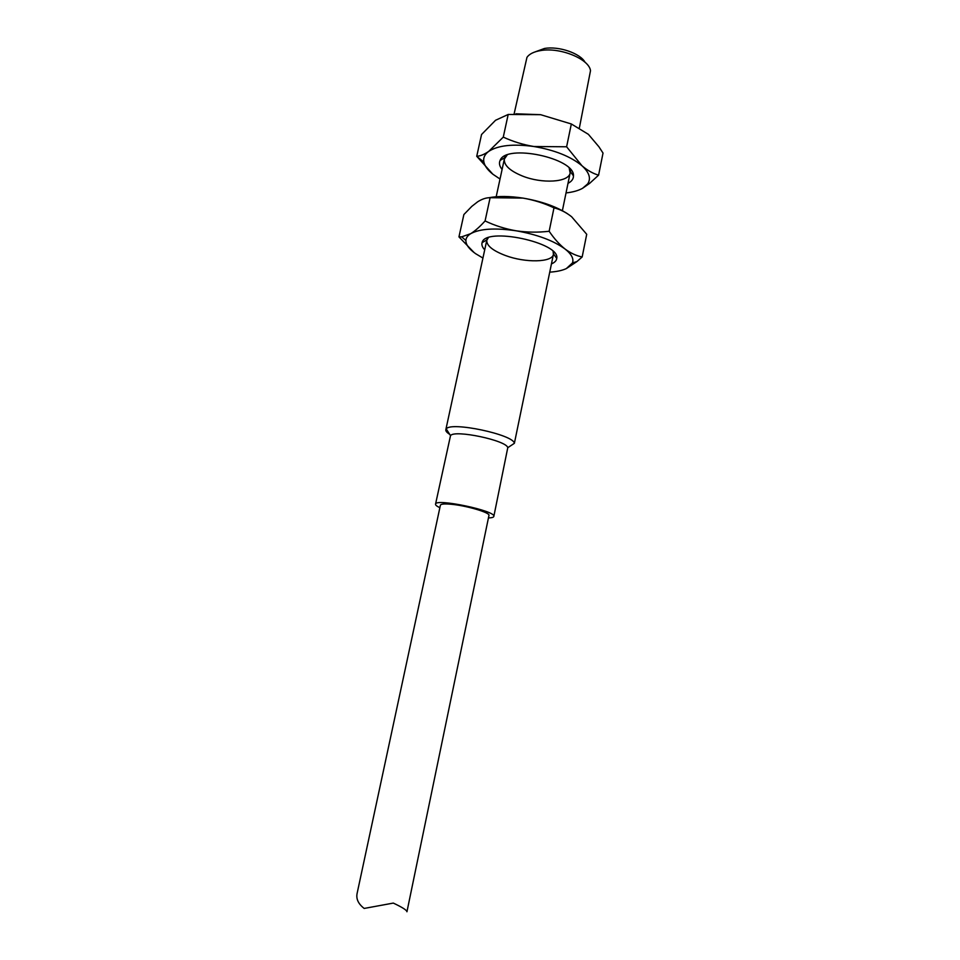 <?xml version="1.0" encoding="UTF-8"?>
<svg xmlns="http://www.w3.org/2000/svg" width="960" height="960" viewBox="0 0 960 960"><rect width="100%" height="100%" fill="white"/><g stroke="black" fill="none" stroke-linecap="round" stroke-linejoin="round"><path stroke-width="1.44" d="M449.676 434.328C446.88 432.576 445.584 431.04 445.824 429.732L446.244 428.94C450.468 421.272 513.612 434.58 514.38 443.304L553.428 254.304L553.08 251.424M579.42 127.704L590.496 70.716C589.332 59.028 559.908 46.98 540.576 50.58C533.892 51.696 529.356 53.952 526.968 57.324L514.104 113.916M439.86 507.696C436.836 506.268 435.396 505.092 435.54 504.156L450.516 435.636C454.2 429.384 506.928 440.496 507.768 447.708L493.824 516.444C493.572 517.344 491.784 517.848 488.436 517.932M585.048 62.28C580.32 53.304 558.684 45.888 544.452 48.48L535.344 51.804M435.54 504.156C435.108 497.976 496.716 510.96 493.824 516.444M450.312 504.192C444.12 503.7 440.82 504.036 440.4 505.212L357.144 893.256C355.92 898.812 358.272 903.876 364.176 908.436L393.312 903.084C402.312 907.32 406.848 910.2 406.944 911.76L488.952 515.448C490.536 512.64 465.6 505.332 450.312 504.192M515.892 113.796L540.624 114.684L571.332 123.972L588.372 134.316L598.932 146.784L603.024 153.072L598.584 175.176L589.608 183.384L582.612 188.268C578.436 190.62 572.904 192.168 566.028 192.924M500.028 179.016L492.876 174.228L476.736 156.288L481.548 134.508L495.552 120.276L508.188 114.468L540.624 114.684M476.736 156.288C480.264 156.096 484.272 154.452 488.748 151.368L503.28 137.112L508.188 114.468M503.28 137.112C512.916 141.576 523.116 144.708 533.88 146.508L566.616 146.784L581.976 165.756C587.448 170.412 592.992 173.556 598.584 175.176M571.332 123.972L566.616 146.784M492.876 174.228C487.752 170.136 484.752 166.068 483.864 162.024C483.072 157.896 484.692 154.344 488.748 151.368C498.084 145.32 513.132 143.7 533.88 146.508C554.76 150.072 570.792 156.492 581.976 165.756C589.332 172.512 591.24 178.56 587.676 183.888L582.612 188.268M502.092 169.464C499.464 166.2 498.816 163.164 500.124 160.38C505.92 143.556 574.944 158.1 573.456 175.836C573.54 178.908 571.716 181.416 567.996 183.348M507.144 155.04L504.336 159.096C503.832 165.192 509.82 170.808 522.276 175.956C541.8 183.924 568.824 182.46 570.132 172.968L569.196 168.108M488.628 197.772C498.156 195.948 509.592 196.068 522.948 198.096C541.128 201.192 556.02 206.424 567.624 213.816M474.252 252.696L458.952 236.88L463.884 214.536L471.852 206.34L477.72 201.756C482.16 198.972 486.3 197.628 490.116 197.7L522.948 198.096C533.784 199.956 544.14 203.208 553.992 207.84C560.136 209.352 566.004 212.316 571.596 216.72L586.716 234.288L582.168 256.968L576.924 261.576L566.316 268.596C562.176 270.516 556.668 271.692 549.768 272.148M458.952 236.88L461.676 236.856L470.736 233.664C475.212 230.856 479.988 226.62 485.076 220.944L490.116 197.7M485.076 220.944C494.808 225.6 505.128 228.876 516.024 230.784C526.968 232.404 538.02 232.572 549.156 231.264C554.124 238.608 559.416 244.512 565.02 248.988C570.684 253.188 576.396 255.84 582.168 256.968M553.992 207.84L549.156 231.264M482.94 258.06L475.608 253.68C469.068 249.072 465.828 244.668 465.888 240.456C466.032 237.816 467.652 235.56 470.736 233.664C479.952 228.684 495.036 227.724 516.024 230.784C537.156 234.516 553.488 240.588 565.02 248.988C571.488 254.112 573.972 258.756 572.472 262.92L566.316 268.596M484.716 249.816C482.316 247.26 481.44 244.884 482.088 242.7C484.8 226.536 560.784 242.544 556.74 258.432C556.452 260.7 554.7 262.512 551.46 263.88M488.268 237.768L486.78 240.264C486.468 245.556 492.66 250.632 505.356 255.48C525.24 263.004 552.396 262.536 553.428 254.304M553.512 253.896L553.86 252.192L553.512 253.896M562.38 210.696L570.132 172.968M570.384 171.708L570.768 169.824L570.384 171.708M445.824 429.732L486.78 240.264M486.876 239.856L487.236 238.152L486.876 239.856M496.188 196.752L504.336 159.096M504.6 157.836L505.008 155.964L504.6 157.836M507.768 447.708L514.38 443.304M450.516 435.636L446.244 428.94M587.676 183.888L589.62 183.396M483.864 162.024L476.88 156.504M504.828 157.716L500.124 160.38M570.24 171.504L573.456 175.836M572.472 262.92L576.924 261.576M465.888 240.456L461.676 236.856M486.9 239.832L482.088 242.7M553.5 253.872L556.74 258.432"/></g></svg>
